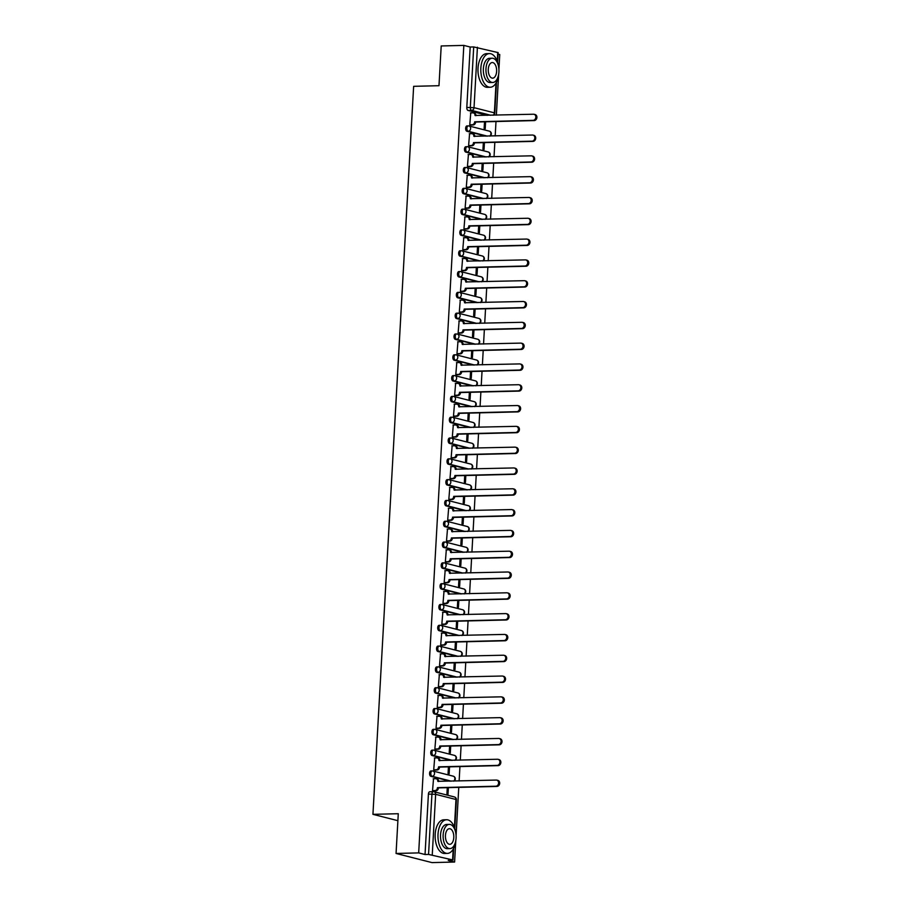<?xml version="1.0" encoding="UTF-8"?>
<svg xmlns="http://www.w3.org/2000/svg" width="908" height="908" viewBox="0 0 908 908"><rect width="100%" height="100%" fill="white"/><g stroke="black" fill="none" stroke-linecap="round" stroke-linejoin="round"><path stroke-width="1.36" d="M431.164 770.983A2.69 1.441 88.6 0 0 430.948 770.96A2.69 1.441 88.6 0 0 429.575 773.287A2.69 1.441 88.6 0 0 430.869 776.317L432.117 776.295A2.69 1.441 -91.4 0 1 430.823 773.253A2.69 1.441 -91.4 0 1 432.197 770.926A2.69 1.441 -91.4 0 1 432.412 770.96A2.69 2.247 104.3 0 1 434.535 773.571A2.69 2.247 -75.7 0 1 432.117 776.295L451.333 781.175M432.321 750.178A2.69 1.441 88.6 0 0 432.106 750.156A2.69 1.441 88.6 0 0 430.744 752.482A2.69 1.441 88.6 0 0 432.026 755.513L433.275 755.479A2.69 1.441 -91.4 0 1 431.992 752.448A2.69 1.441 -91.4 0 1 433.366 750.121A2.69 1.441 -91.4 0 1 433.581 750.144A2.69 2.247 104.3 0 1 435.704 752.755A2.69 2.247 -75.7 0 1 433.275 755.479L452.49 760.371M433.491 729.374A2.69 1.441 88.6 0 0 433.275 729.351A2.69 1.441 88.6 0 0 431.902 731.678A2.69 1.441 88.6 0 0 433.195 734.708L434.444 734.674A2.69 1.441 -91.4 0 1 433.15 731.644A2.69 1.441 -91.4 0 1 434.523 729.317A2.69 1.441 -91.4 0 1 434.739 729.34A2.69 2.247 104.3 0 1 436.861 731.95A2.69 2.247 -75.7 0 1 434.444 734.674L453.659 739.566M434.648 708.558A2.69 1.441 88.6 0 0 434.433 708.535A2.69 1.441 88.6 0 0 433.071 710.862A2.69 1.441 88.6 0 0 434.353 713.904L435.602 713.87A2.69 1.441 -91.4 0 1 434.319 710.839A2.69 1.441 -91.4 0 1 435.692 708.512A2.69 1.441 -91.4 0 1 435.908 708.535A2.69 2.247 104.3 0 1 438.031 711.146A2.69 2.247 -75.7 0 1 435.602 713.87L454.817 718.761M435.817 687.753A2.69 1.441 88.6 0 0 435.602 687.731A2.69 1.441 88.6 0 0 434.228 690.057A2.69 1.441 88.6 0 0 435.522 693.088L436.771 693.065A2.69 1.441 -91.4 0 1 435.477 690.023A2.69 1.441 -91.4 0 1 436.85 687.697A2.69 1.441 -91.4 0 1 437.066 687.719A2.69 2.247 104.3 0 1 439.188 690.341A2.69 2.247 -75.7 0 1 436.771 693.065L455.986 697.946M436.975 666.949A2.69 1.441 88.6 0 0 436.759 666.926A2.69 1.441 88.6 0 0 435.397 669.253A2.69 1.441 88.6 0 0 436.68 672.283L437.928 672.249A2.69 1.441 -91.4 0 1 436.646 669.219A2.69 1.441 -91.4 0 1 438.019 666.892A2.69 1.441 -91.4 0 1 438.235 666.915A2.69 2.247 104.3 0 1 440.357 669.525A2.69 2.247 -75.7 0 1 437.928 672.249L457.144 677.141M438.144 646.144A2.69 1.441 88.6 0 0 437.928 646.11A2.69 1.441 88.6 0 0 436.555 648.437A2.69 1.441 88.6 0 0 437.849 651.479L439.097 651.445A2.69 1.441 -91.4 0 1 437.804 648.414A2.69 1.441 -91.4 0 1 439.177 646.087A2.69 1.441 -91.4 0 1 439.393 646.11A2.69 2.247 104.3 0 1 441.515 648.721A2.69 2.247 -75.7 0 1 439.097 651.445L458.313 656.336M439.302 625.328A2.69 1.441 88.6 0 0 439.086 625.306A2.69 1.441 88.6 0 0 437.724 627.632A2.69 1.441 88.6 0 0 439.007 630.663L440.255 630.64A2.69 1.441 -91.4 0 1 438.973 627.598A2.69 1.441 -91.4 0 1 440.346 625.271A2.69 1.441 -91.4 0 1 440.562 625.306A2.69 2.247 104.3 0 1 442.684 627.916A2.69 2.247 -75.7 0 1 440.255 630.64L459.471 635.532M440.471 604.524A2.69 1.441 88.6 0 0 440.255 604.501A2.69 1.441 88.6 0 0 438.882 606.828A2.69 1.441 88.6 0 0 440.176 609.858L441.424 609.824A2.69 1.441 -91.4 0 1 440.13 606.794A2.69 1.441 -91.4 0 1 441.504 604.467A2.69 1.441 -91.4 0 1 441.719 604.49A2.69 2.247 104.3 0 1 443.842 607.1A2.69 2.247 -75.7 0 1 441.424 609.824L460.64 614.716M441.629 583.719A2.69 1.441 88.6 0 0 441.413 583.696A2.69 1.441 88.6 0 0 440.051 586.023A2.69 1.441 88.6 0 0 441.333 589.054L442.582 589.02A2.69 1.441 -91.4 0 1 441.299 585.989A2.69 1.441 -91.4 0 1 442.673 583.662A2.69 1.441 -91.4 0 1 442.888 583.685A2.69 2.247 104.3 0 1 445.011 586.296A2.69 2.247 -75.7 0 1 442.582 589.02L461.797 593.911M442.798 562.903A2.69 1.441 88.6 0 0 442.582 562.881A2.69 1.441 88.6 0 0 441.209 565.207A2.69 1.441 88.6 0 0 442.502 568.249L443.751 568.215A2.69 1.441 -91.4 0 1 442.457 565.185A2.69 1.441 -91.4 0 1 443.83 562.858A2.69 1.441 -91.4 0 1 444.046 562.881A2.69 2.247 104.3 0 1 446.169 565.491A2.69 2.247 -75.7 0 1 443.751 568.215L462.955 573.107M443.955 542.099A2.69 1.441 88.6 0 0 443.74 542.076A2.69 1.441 88.6 0 0 442.378 544.403A2.69 1.441 88.6 0 0 443.66 547.433L444.909 547.411A2.69 1.441 -91.4 0 1 443.626 544.369A2.69 1.441 -91.4 0 1 444.999 542.042A2.69 1.441 -91.4 0 1 445.215 542.065A2.69 2.247 104.3 0 1 447.338 544.687A2.69 2.247 -75.7 0 1 444.909 547.411L464.124 552.291M445.124 521.294A2.69 1.441 88.6 0 0 444.909 521.271A2.69 1.441 88.6 0 0 443.535 523.598A2.69 1.441 88.6 0 0 444.829 526.629L446.078 526.595A2.69 1.441 -91.4 0 1 444.784 523.564A2.69 1.441 -91.4 0 1 446.157 521.237A2.69 1.441 -91.4 0 1 446.373 521.26A2.69 2.247 104.3 0 1 448.495 523.871A2.69 2.247 -75.7 0 1 446.078 526.595L465.282 531.486M446.282 500.49A2.69 1.441 88.6 0 0 446.066 500.456A2.69 1.441 88.6 0 0 444.704 502.782A2.69 1.441 88.6 0 0 445.987 505.824L447.235 505.79A2.69 1.441 -91.4 0 1 445.953 502.76A2.69 1.441 -91.4 0 1 447.326 500.433A2.69 1.441 -91.4 0 1 447.531 500.456A2.69 2.247 104.3 0 1 449.664 503.066A2.69 2.247 -75.7 0 1 447.235 505.79L466.451 510.682M447.451 479.674A2.69 1.441 88.6 0 0 447.235 479.651A2.69 1.441 88.6 0 0 445.862 481.978A2.69 1.441 88.6 0 0 447.156 485.008L448.404 484.986A2.69 1.441 -91.4 0 1 447.111 481.944A2.69 1.441 -91.4 0 1 448.484 479.617A2.69 1.441 -91.4 0 1 448.7 479.651A2.69 2.247 104.3 0 1 450.822 482.261A2.69 2.247 -75.7 0 1 448.404 484.986L467.609 489.877M448.609 458.869A2.69 1.441 88.6 0 0 448.393 458.846A2.69 1.441 88.6 0 0 447.031 461.173A2.69 1.441 88.6 0 0 448.314 464.204L449.562 464.17A2.69 1.441 -91.4 0 1 448.28 461.139A2.69 1.441 -91.4 0 1 449.642 458.812A2.69 1.441 -91.4 0 1 449.857 458.835A2.69 2.247 104.3 0 1 451.991 461.446A2.69 2.247 -75.7 0 1 449.562 464.17L468.778 469.061M449.778 438.065A2.69 1.441 88.6 0 0 449.562 438.042A2.69 1.441 88.6 0 0 448.189 440.369A2.69 1.441 88.6 0 0 449.483 443.399L450.731 443.365A2.69 1.441 -91.4 0 1 449.437 440.335A2.69 1.441 -91.4 0 1 450.811 438.008A2.69 1.441 -91.4 0 1 451.026 438.031A2.69 2.247 104.3 0 1 453.149 440.641A2.69 2.247 -75.7 0 1 450.731 443.365L469.935 448.257M450.935 417.26A2.69 1.441 88.6 0 0 450.72 417.226A2.69 1.441 88.6 0 0 449.358 419.553A2.69 1.441 88.6 0 0 450.64 422.595L451.889 422.56A2.69 1.441 -91.4 0 1 450.606 419.53A2.69 1.441 -91.4 0 1 451.968 417.203A2.69 1.441 -91.4 0 1 452.184 417.226A2.69 2.247 104.3 0 1 454.318 419.837A2.69 2.247 -75.7 0 1 451.889 422.56L471.104 427.452M452.105 396.444A2.69 1.441 88.6 0 0 451.889 396.421A2.69 1.441 88.6 0 0 450.516 398.748A2.69 1.441 88.6 0 0 451.809 401.779L453.058 401.756A2.69 1.441 -91.4 0 1 451.764 398.714A2.69 1.441 -91.4 0 1 453.137 396.387A2.69 1.441 -91.4 0 1 453.353 396.421A2.69 2.247 104.3 0 1 455.476 399.032A2.69 2.247 -75.7 0 1 453.058 401.756L472.262 406.636M453.262 375.64A2.69 1.441 88.6 0 0 453.047 375.617A2.69 1.441 88.6 0 0 451.685 377.944A2.69 1.441 88.6 0 0 452.967 380.974L454.216 380.94A2.69 1.441 -91.4 0 1 452.933 377.91A2.69 1.441 -91.4 0 1 454.295 375.583A2.69 1.441 -91.4 0 1 454.511 375.606A2.69 2.247 104.3 0 1 456.645 378.216A2.69 2.247 -75.7 0 1 454.216 380.94L473.431 385.832M454.431 354.835A2.69 1.441 88.6 0 0 454.216 354.812A2.69 1.441 88.6 0 0 452.842 357.128A2.69 1.441 88.6 0 0 454.136 360.17L455.385 360.136A2.69 1.441 -91.4 0 1 454.091 357.105A2.69 1.441 -91.4 0 1 455.464 354.778A2.69 1.441 -91.4 0 1 455.68 354.801A2.69 2.247 104.3 0 1 457.802 357.411A2.69 2.247 -75.7 0 1 455.385 360.136L474.589 365.027M455.589 334.019A2.69 1.441 88.6 0 0 455.373 333.996A2.69 1.441 88.6 0 0 454.011 336.323A2.69 1.441 88.6 0 0 455.294 339.354L456.542 339.331A2.69 1.441 -91.4 0 1 455.26 336.289A2.69 1.441 -91.4 0 1 456.622 333.974A2.69 1.441 -91.4 0 1 456.837 333.996A2.69 2.247 104.3 0 1 458.971 336.607A2.69 2.247 -75.7 0 1 456.542 339.331L475.758 344.223M456.758 313.215A2.69 1.441 88.6 0 0 456.542 313.192A2.69 1.441 88.6 0 0 455.169 315.519A2.69 1.441 88.6 0 0 456.463 318.549L457.711 318.515A2.69 1.441 -91.4 0 1 456.418 315.485A2.69 1.441 -91.4 0 1 457.791 313.158A2.69 1.441 -91.4 0 1 458.007 313.181A2.69 2.247 104.3 0 1 460.129 315.791A2.69 2.247 -75.7 0 1 457.711 318.515L476.916 323.407M457.916 292.41A2.69 1.441 88.6 0 0 457.7 292.387A2.69 1.441 88.6 0 0 456.338 294.714A2.69 1.441 88.6 0 0 457.621 297.745L458.869 297.711A2.69 1.441 -91.4 0 1 457.587 294.68A2.69 1.441 -91.4 0 1 458.949 292.353A2.69 1.441 -91.4 0 1 459.164 292.376A2.69 2.247 104.3 0 1 461.298 294.986A2.69 2.247 -75.7 0 1 458.869 297.711L478.085 302.602M459.085 271.606A2.69 1.441 88.6 0 0 458.869 271.571A2.69 1.441 88.6 0 0 457.496 273.898A2.69 1.441 88.6 0 0 458.79 276.94L460.038 276.906A2.69 1.441 -91.4 0 1 458.744 273.875A2.69 1.441 -91.4 0 1 460.118 271.549A2.69 1.441 -91.4 0 1 460.333 271.571A2.69 2.247 104.3 0 1 462.456 274.182A2.69 2.247 -75.7 0 1 460.038 276.906L479.242 281.798M460.243 250.79A2.69 1.441 88.6 0 0 460.027 250.767A2.69 1.441 88.6 0 0 458.665 253.094A2.69 1.441 88.6 0 0 459.947 256.124L461.196 256.101A2.69 1.441 -91.4 0 1 459.913 253.06A2.69 1.441 -91.4 0 1 461.275 250.733A2.69 1.441 -91.4 0 1 461.491 250.767A2.69 2.247 104.3 0 1 463.625 253.377A2.69 2.247 -75.7 0 1 461.196 256.101L480.411 260.982M461.412 229.985A2.69 1.441 88.6 0 0 461.196 229.962A2.69 1.441 88.6 0 0 459.823 232.289A2.69 1.441 88.6 0 0 461.116 235.32L462.365 235.286A2.69 1.441 -91.4 0 1 461.071 232.255A2.69 1.441 -91.4 0 1 462.444 229.928A2.69 1.441 -91.4 0 1 462.66 229.951A2.69 2.247 104.3 0 1 464.783 232.561A2.69 2.247 -75.7 0 1 462.365 235.286L481.569 240.177M462.569 209.181A2.69 1.441 88.6 0 0 462.354 209.158A2.69 1.441 88.6 0 0 460.992 211.485A2.69 1.441 88.6 0 0 462.274 214.515L463.523 214.481A2.69 1.441 -91.4 0 1 462.24 211.451A2.69 1.441 -91.4 0 1 463.602 209.124A2.69 1.441 -91.4 0 1 463.818 209.146A2.69 2.247 104.3 0 1 465.952 211.757A2.69 2.247 -75.7 0 1 463.523 214.481L482.738 219.373M463.738 188.365A2.69 1.441 88.6 0 0 463.523 188.342A2.69 1.441 88.6 0 0 462.149 190.669A2.69 1.441 88.6 0 0 463.443 193.71L464.692 193.676A2.69 1.441 -91.4 0 1 463.398 190.646A2.69 1.441 -91.4 0 1 464.771 188.319A2.69 1.441 -91.4 0 1 464.987 188.342A2.69 2.247 104.3 0 1 467.109 190.952A2.69 2.247 -75.7 0 1 464.692 193.676L483.896 198.568M464.896 167.56A2.69 1.441 88.6 0 0 464.68 167.537A2.69 1.441 88.6 0 0 463.318 169.864A2.69 1.441 88.6 0 0 464.601 172.895L465.849 172.872A2.69 1.441 -91.4 0 1 464.567 169.83A2.69 1.441 -91.4 0 1 465.929 167.503A2.69 1.441 -91.4 0 1 466.144 167.526A2.69 2.247 104.3 0 1 468.278 170.148A2.69 2.247 -75.7 0 1 465.849 172.872L485.065 177.752M466.065 146.756A2.69 1.441 88.6 0 0 465.849 146.733A2.69 1.441 88.6 0 0 464.476 149.06A2.69 1.441 88.6 0 0 465.77 152.09L467.018 152.056A2.69 1.441 -91.4 0 1 465.725 149.026A2.69 1.441 -91.4 0 1 467.098 146.699A2.69 1.441 -91.4 0 1 467.314 146.721A2.69 2.247 104.3 0 1 469.436 149.332A2.69 2.247 -75.7 0 1 467.018 152.056L486.223 156.948M467.223 125.951A2.69 1.441 88.6 0 0 467.007 125.917A2.69 1.441 88.6 0 0 465.645 128.244A2.69 1.441 88.6 0 0 466.928 131.285L468.176 131.251A2.69 1.441 -91.4 0 1 466.894 128.221A2.69 1.441 -91.4 0 1 468.256 125.894A2.69 1.441 -91.4 0 1 468.471 125.917A2.69 2.247 104.3 0 1 470.605 128.527A2.69 2.247 -75.7 0 1 468.176 131.251L487.392 136.143M396.058 853.463L398.283 813.716L372.938 814.34L413.639 86.328L438.984 85.704L441.209 45.956L463.829 45.4L418.679 852.896L396.058 853.463L431.981 862.6L454.602 862.044L455.771 841.114M456.077 835.598L458.767 787.384M459.13 780.994L459.936 766.579M460.288 760.178L461.094 745.774M461.457 739.373L462.263 724.959M462.615 718.569L463.421 704.154M463.784 697.753L464.59 683.349M464.941 676.948L465.747 662.534M466.11 656.144L466.916 641.729M467.268 635.339L468.074 620.924M468.437 614.523L469.243 600.12M469.595 593.719L470.401 579.304M470.764 572.914L471.57 558.499M471.922 552.098L472.728 537.695M473.091 531.293L473.897 516.879M474.248 510.489L475.054 496.074M475.417 489.684L476.223 475.27M476.575 468.869L477.381 454.465M477.744 448.064L478.55 433.649M478.902 427.259L479.708 412.845M480.071 406.444L480.877 392.04M481.229 385.639L482.034 371.224M482.398 364.834L483.204 350.42M483.555 344.03L484.361 329.615M484.724 323.214L485.53 308.811M485.882 302.409L486.688 287.995M487.051 281.605L487.857 267.19M488.209 260.789L489.015 246.386M489.378 239.984L490.184 225.581M490.536 219.18L491.341 204.765M491.705 198.375L492.511 183.961M492.862 177.559L493.668 163.156M494.031 156.755L494.837 142.34M495.189 135.95L495.995 121.536M496.358 115.146L498.606 74.967M498.912 69.439L499.74 54.537L498.072 54.117M454.602 862.044L448.234 860.421L452.604 859.91L428.553 854.428L431.936 794.012A2.69 1.441 -91.4 0 1 433.309 791.685A2.69 1.441 -91.4 0 1 433.525 791.708A2.69 2.247 -75.7 0 1 434.035 791.765A2.69 2.69 0 0 0 433.309 791.685L429.779 791.765A2.69 1.441 -91.4 0 1 429.995 791.799M418.679 852.896L425.035 854.519L428.553 854.428M487.301 115.361L468.085 110.47L471.615 110.39A2.69 1.441 -91.4 0 1 470.321 107.348L473.704 46.932L498.163 52.619L497.618 62.368M473.704 46.932L470.185 47.023L463.829 45.4M470.753 112.91L469.765 124.839L470.843 125.02M484.509 121.82L484.134 128.493L485.212 128.766L485.598 121.797M469.584 133.714L468.607 145.643L469.686 145.825M483.34 142.624L482.965 149.298L484.043 149.57L484.441 142.601M468.426 154.519L467.438 166.448L468.517 166.641M482.182 163.44L481.808 170.102L482.886 170.375L483.272 163.406M467.257 175.335L466.281 187.252L467.359 187.445M481.013 184.245L480.638 190.918L481.717 191.191L482.114 184.222M466.099 196.139L465.112 208.068L466.19 208.25M479.855 205.049L479.481 211.723L480.559 211.995L480.945 205.026M464.93 216.944L463.954 228.873L465.032 229.066M478.686 225.854L478.312 232.527L479.39 232.8L479.787 225.831M463.772 237.76L462.785 249.677L463.863 249.87M477.529 246.67L477.154 253.332L478.232 253.616L478.618 246.636M462.603 258.564L461.627 270.493L462.705 270.675M476.359 267.474L475.985 274.148L477.063 274.42L477.46 267.451M461.446 279.369L460.458 291.298L461.536 291.479M475.202 288.279L474.827 294.952L475.906 295.225L476.291 288.256M460.277 300.173L459.3 312.102L460.379 312.295M474.033 309.095L473.658 315.757L474.736 316.029L475.134 309.06M459.119 320.989L458.131 332.907L459.21 333.1M472.875 329.899L472.501 336.573L473.579 336.845L473.965 329.876M457.95 341.794L456.974 353.723L458.052 353.904M471.706 350.704L471.331 357.377L472.41 357.65L472.807 350.681M456.792 362.598L455.805 374.527L456.883 374.709M470.548 371.508L470.174 378.182L471.252 378.454L471.638 371.486M455.623 383.414L454.647 395.332L455.725 395.525M469.379 392.324L469.005 398.987L470.083 399.27L470.48 392.29M454.465 404.219L453.478 416.148L454.556 416.329M468.222 413.129L467.847 419.802L468.925 420.075L469.311 413.106M453.296 425.023L452.32 436.952L453.398 437.134M467.053 433.933L466.678 440.607L467.756 440.879L468.153 433.911M452.139 445.828L451.151 457.757L452.229 457.95M465.895 454.749L465.52 461.412L466.599 461.684L466.984 454.715M450.97 466.644L449.993 478.561L451.072 478.754M464.726 475.554L464.351 482.227L465.429 482.5L465.827 475.52M449.812 487.448L448.824 499.377L449.903 499.559M463.568 496.358L463.194 503.032L464.272 503.304L464.658 496.336M448.643 508.253L447.667 520.182L448.745 520.363M462.399 517.163L462.024 523.837L463.103 524.109L463.5 517.14M447.485 529.069L446.498 540.986L447.576 541.179M461.241 537.979L460.867 544.641L461.945 544.925L462.331 537.945M446.316 549.873L445.34 561.791L446.418 561.984M460.072 558.783L459.698 565.457L460.776 565.729L461.173 558.76M445.158 570.678L444.171 582.607L445.249 582.788M458.915 579.588L458.54 586.262L459.618 586.534L460.004 579.565M443.989 591.483L443.013 603.411L444.091 603.604M457.745 600.404L457.371 607.066L458.449 607.339L458.846 600.37M442.832 612.298L441.844 624.216L442.922 624.409M456.588 621.208L456.213 627.871L457.291 628.154L457.677 621.174M441.663 633.103L440.686 645.032L441.765 645.213M455.419 642.013L455.044 648.687L456.122 648.959L456.52 641.99M440.505 653.908L439.517 665.836L440.596 666.018M454.261 662.817L453.886 669.491L454.965 669.764L455.351 662.795M439.336 674.712L438.36 686.641L439.438 686.834M453.092 683.633L452.717 690.296L453.796 690.579L454.193 683.599M438.178 695.528L437.191 707.445L438.269 707.638M451.934 704.438L451.56 711.112L452.638 711.384L453.024 704.415M437.009 716.333L436.033 728.261L437.111 728.443M450.765 725.242L450.391 731.916L451.469 732.188L451.866 725.22M435.851 737.137L434.864 749.066L435.942 749.259M449.608 746.058L449.233 752.721L450.311 752.993L450.697 746.024M434.682 757.953L433.706 769.87L434.784 770.063M448.439 766.863L448.064 773.525L449.142 773.809L449.539 766.829M433.525 778.758L432.537 790.686L433.627 790.868M450.073 781.209L430.869 776.317M451.242 760.405L432.026 755.513M452.4 739.6L433.195 734.708M453.569 718.784L434.353 713.904M454.726 697.98L435.522 693.088M455.895 677.175L436.68 672.283M457.053 656.37L437.849 651.479M458.222 635.555L439.007 630.663M459.38 614.75L440.176 609.858M460.549 593.945L441.333 589.054M461.707 573.13L442.502 568.249M462.876 552.325L443.66 547.433M464.033 531.52L444.829 526.629M465.202 510.716L445.987 505.824M466.36 489.9L447.156 485.008M467.529 469.096L448.314 464.204M468.687 448.291L449.483 443.399M469.856 427.475L450.64 422.595M471.014 406.671L451.809 401.779M472.183 385.866L452.967 380.974M473.34 365.061L454.136 360.17M474.509 344.245L455.294 339.354M475.667 323.441L456.463 318.549M476.836 302.636L457.621 297.745M477.994 281.821L458.79 276.94M479.163 261.016L459.947 256.124M480.321 240.211L461.116 235.32M481.49 219.407L462.274 214.515M482.647 198.591L463.443 193.71M483.816 177.786L464.601 172.895M484.974 156.982L465.77 152.09M486.143 136.166L466.928 131.285M397.897 820.684L372.938 814.34M447.281 787.667L446.906 794.341L447.984 794.614L448.37 787.645M425.035 854.519L428.417 794.091A2.69 1.441 -91.4 0 1 429.779 791.765M470.185 47.023L466.803 107.439A2.69 1.441 88.6 0 0 468.085 110.47M469.765 124.782L472.228 124.725A2.69 2.247 -75.7 0 0 474.646 122.001L475.588 122.24A2.69 2.247 104.3 0 1 473.159 124.963L470.537 125.032M474.657 121.808L533.189 120.355A3.099 2.588 -75.7 0 0 533.541 114.226L475.02 115.464A2.69 2.247 -75.7 0 0 473.409 112.91L474.339 113.148A2.69 2.247 104.3 0 1 475.951 115.645M534.131 114.294L535.062 114.522A3.099 2.588 104.3 0 1 534.131 120.594L475.599 122.035M473.409 112.91A2.69 2.247 -75.7 0 0 472.886 112.853L470.435 112.921M468.607 145.598L471.059 145.53A2.69 2.247 -75.7 0 0 473.488 142.806L474.419 143.044A2.69 2.247 104.3 0 1 472.001 145.768L469.368 145.836M473.499 142.613L532.031 141.171A3.099 2.588 -75.7 0 0 532.372 135.031L473.851 136.279A2.69 2.247 -75.7 0 0 472.239 133.726L473.181 133.964A2.69 2.247 104.3 0 1 474.793 136.45M532.962 135.099L533.893 135.337A3.099 2.588 104.3 0 1 532.962 141.398L474.43 142.851M472.239 133.726A2.69 2.247 -75.7 0 0 471.729 133.658L469.266 133.726M467.438 166.402L469.901 166.346A2.69 2.247 -75.7 0 0 472.319 163.622L473.261 163.86A2.69 2.247 104.3 0 1 470.832 166.584L468.21 166.641M472.33 163.417L530.862 161.976A3.099 2.588 -75.7 0 0 531.214 155.836L472.693 157.084A2.69 2.247 -75.7 0 0 471.082 154.53L472.012 154.769A2.69 2.247 104.3 0 1 473.624 157.254M531.804 155.904L532.735 156.142A3.099 2.588 104.3 0 1 531.804 162.214L473.272 163.656M471.082 154.53A2.69 2.247 -75.7 0 0 470.56 154.474L468.108 154.53M498.537 66.511A16.832 9.023 88.6 0 0 489.423 53.595A16.832 9.023 88.6 0 0 480.854 68.134A16.832 9.023 88.6 0 0 490.252 87.247A16.832 9.023 88.6 0 0 498.719 73.888M489.423 53.595L486.575 53.663A16.832 9.023 88.6 0 0 478.017 68.202A16.832 9.023 88.6 0 0 487.403 87.316L490.252 87.247M492.749 82.469L490.127 82.537A12.122 6.492 -91.4 0 1 483.362 68.77A12.122 6.492 -91.4 0 1 489.537 58.305L492.147 58.237A12.122 6.492 88.6 0 0 485.984 68.713A12.122 6.492 88.6 0 0 492.749 82.469A12.122 6.492 88.6 0 0 498.912 72.004A12.122 6.492 88.6 0 0 492.147 58.237M496.619 71.414A7.809 4.188 88.6 0 0 492.25 62.55A7.809 4.188 88.6 0 0 488.277 69.292A7.809 4.188 88.6 0 0 492.635 78.156A7.809 4.188 88.6 0 0 496.619 71.414M455.702 832.67A16.832 9.023 88.6 0 0 446.588 819.742A16.832 9.023 88.6 0 0 438.019 834.282A16.832 9.023 88.6 0 0 447.417 853.395A16.832 9.023 88.6 0 0 455.884 840.036M446.588 819.742L443.74 819.81A16.832 9.023 88.6 0 0 435.182 834.35A16.832 9.023 88.6 0 0 444.568 853.463L447.417 853.395M449.914 848.617L447.292 848.685A12.122 6.492 -91.4 0 1 440.539 834.929A12.122 6.492 -91.4 0 1 446.702 824.453L449.312 824.385A12.122 6.492 88.6 0 0 443.149 834.861A12.122 6.492 88.6 0 0 449.914 848.617A12.122 6.492 88.6 0 0 456.077 838.152A12.122 6.492 88.6 0 0 449.312 824.385M453.784 837.562A7.809 4.188 88.6 0 0 449.415 828.698A7.809 4.188 88.6 0 0 445.442 835.439A7.809 4.188 88.6 0 0 449.8 844.315A7.809 4.188 88.6 0 0 453.784 837.562M466.281 187.207L468.732 187.15A2.69 2.247 -75.7 0 0 471.161 184.426L472.092 184.664A2.69 2.247 104.3 0 1 469.674 187.388L467.041 187.457M471.173 184.222L529.704 182.78A3.099 2.588 -75.7 0 0 530.045 176.651L471.524 177.889A2.69 2.247 -75.7 0 0 469.913 175.335L470.855 175.573A2.69 2.247 104.3 0 1 472.466 178.07M530.635 176.708L531.566 176.947A3.099 2.588 104.3 0 1 530.635 183.019L472.103 184.46M469.913 175.335A2.69 2.247 -75.7 0 0 469.402 175.278L466.939 175.335M465.112 208.023L467.575 207.955A2.69 2.247 -75.7 0 0 469.992 205.231L470.934 205.469A2.69 2.247 104.3 0 1 468.505 208.193L465.883 208.261M470.004 205.038L528.535 203.585A3.099 2.588 -75.7 0 0 528.887 197.456L470.367 198.693A2.69 2.247 -75.7 0 0 468.755 196.139L469.686 196.378A2.69 2.247 104.3 0 1 471.297 198.875M529.477 197.524L530.408 197.762A3.099 2.588 104.3 0 1 529.477 203.823L470.946 205.276M468.755 196.139A2.69 2.247 -75.7 0 0 468.233 196.083L465.781 196.151M463.954 228.827L466.406 228.771A2.69 2.247 -75.7 0 0 468.834 226.047L469.765 226.274A2.69 2.247 104.3 0 1 467.348 228.998L464.714 229.066M468.846 225.842L527.378 224.401A3.099 2.588 -75.7 0 0 527.718 218.261L469.198 219.509A2.69 2.247 -75.7 0 0 467.586 216.955L468.528 217.194A2.69 2.247 104.3 0 1 470.14 219.679M528.308 218.329L529.25 218.567A3.099 2.588 104.3 0 1 528.308 224.639L469.776 226.081M467.586 216.955A2.69 2.247 -75.7 0 0 467.075 216.898L464.612 216.955M462.785 249.632L465.248 249.575A2.69 2.247 -75.7 0 0 467.665 246.851L468.607 247.089A2.69 2.247 104.3 0 1 466.179 249.814L463.557 249.87M467.677 246.647L526.209 245.205A3.099 2.588 -75.7 0 0 526.561 239.065L468.04 240.314A2.69 2.247 -75.7 0 0 466.428 237.76L467.359 237.998A2.69 2.247 104.3 0 1 468.971 240.495M527.151 239.133L528.081 239.371A3.099 2.588 104.3 0 1 527.151 245.444L468.619 246.885M466.428 237.76A2.69 2.247 -75.7 0 0 465.906 237.703L463.455 237.76M461.627 270.436L464.079 270.38A2.69 2.247 -75.7 0 0 466.508 267.656L467.438 267.894A2.69 2.247 104.3 0 1 465.021 270.618L462.388 270.686M466.519 267.451L525.051 266.01A3.099 2.588 -75.7 0 0 525.391 259.881L466.871 261.118A2.69 2.247 -75.7 0 0 465.259 258.564L466.201 258.803A2.69 2.247 104.3 0 1 467.813 261.3M525.982 259.949L526.924 260.176A3.099 2.588 104.3 0 1 525.982 266.248L467.45 267.69M465.259 258.564A2.69 2.247 -75.7 0 0 464.748 258.508L462.286 258.576M460.458 291.252L462.921 291.184A2.69 2.247 -75.7 0 0 465.339 288.46L466.281 288.699A2.69 2.247 104.3 0 1 463.852 291.423L461.23 291.491M465.35 288.267L523.882 286.826A3.099 2.588 -75.7 0 0 524.234 280.685L465.713 281.934A2.69 2.247 -75.7 0 0 464.101 279.38L465.032 279.607A2.69 2.247 104.3 0 1 466.644 282.104M524.824 280.754L525.755 280.992A3.099 2.588 104.3 0 1 524.824 287.053L466.292 288.506M464.101 279.38A2.69 2.247 -75.7 0 0 463.579 279.312L461.128 279.38M459.3 312.057L461.752 312A2.69 2.247 -75.7 0 0 464.181 309.276L465.112 309.514A2.69 2.247 104.3 0 1 462.694 312.239L460.061 312.295M464.192 309.072L522.724 307.63A3.099 2.588 -75.7 0 0 523.065 301.49L464.544 302.739A2.69 2.247 -75.7 0 0 462.932 300.185L463.875 300.423A2.69 2.247 104.3 0 1 465.486 302.909M523.655 301.558L524.597 301.796A3.099 2.588 104.3 0 1 523.655 307.869L465.123 309.31M462.932 300.185A2.69 2.247 -75.7 0 0 462.422 300.128L459.959 300.185M458.131 332.861L460.594 332.805A2.69 2.247 -75.7 0 0 463.012 330.081L463.954 330.319A2.69 2.247 104.3 0 1 461.525 333.043L458.903 333.111M463.023 329.876L521.555 328.435A3.099 2.588 -75.7 0 0 521.907 322.306L463.386 323.543A2.69 2.247 -75.7 0 0 461.775 320.989L462.705 321.228A2.69 2.247 104.3 0 1 464.317 323.725M522.497 322.363L523.428 322.601A3.099 2.588 104.3 0 1 522.497 328.673L463.965 330.115M461.775 320.989A2.69 2.247 -75.7 0 0 461.253 320.933L458.801 320.989M456.974 353.677L459.437 353.609A2.69 2.247 -75.7 0 0 461.854 350.885L462.785 351.124A2.69 2.247 104.3 0 1 460.367 353.848L457.734 353.916M461.866 350.692L520.398 349.239A3.099 2.588 -75.7 0 0 520.738 343.111L462.217 344.348A2.69 2.247 -75.7 0 0 460.606 341.794L461.548 342.032A2.69 2.247 104.3 0 1 463.159 344.529M521.328 343.179L522.27 343.417A3.099 2.588 104.3 0 1 521.328 349.478L462.796 350.931M460.606 341.794A2.69 2.247 -75.7 0 0 460.095 341.737L457.632 341.805M455.805 374.482L458.268 374.425A2.69 2.247 -75.7 0 0 460.685 371.701L461.627 371.928A2.69 2.247 104.3 0 1 459.198 374.652L456.576 374.72M460.696 371.497L519.228 370.055A3.099 2.588 -75.7 0 0 519.58 363.915L461.06 365.164A2.69 2.247 -75.7 0 0 459.448 362.61L460.379 362.848A2.69 2.247 104.3 0 1 461.99 365.334M520.171 363.983L521.101 364.221A3.099 2.588 104.3 0 1 520.171 370.294L461.639 371.735M459.448 362.61A2.69 2.247 -75.7 0 0 458.926 362.553L456.474 362.61M454.647 395.286L457.11 395.23A2.69 2.247 -75.7 0 0 459.527 392.506L460.458 392.744A2.69 2.247 104.3 0 1 458.041 395.468L455.407 395.525M459.539 392.301L518.071 390.86A3.099 2.588 -75.7 0 0 518.411 384.72L459.891 385.968A2.69 2.247 -75.7 0 0 458.279 383.414L459.221 383.653A2.69 2.247 104.3 0 1 460.833 386.15M519.001 384.788L519.944 385.026A3.099 2.588 104.3 0 1 519.001 391.098L460.469 392.54M458.279 383.414A2.69 2.247 -75.7 0 0 457.768 383.358L455.305 383.414M453.478 416.091L455.941 416.034A2.69 2.247 -75.7 0 0 458.358 413.31L459.3 413.549A2.69 2.247 104.3 0 1 456.872 416.273L454.25 416.341M458.37 413.106L516.902 411.664A3.099 2.588 -75.7 0 0 517.254 405.536L458.733 406.773A2.69 2.247 -75.7 0 0 457.121 404.219L458.052 404.457A2.69 2.247 104.3 0 1 459.664 406.954M517.844 405.592L518.774 405.831A3.099 2.588 104.3 0 1 517.844 411.903L459.312 413.344M457.121 404.219A2.69 2.247 -75.7 0 0 456.599 404.162L454.148 404.23M452.32 436.907L454.783 436.839A2.69 2.247 -75.7 0 0 457.201 434.115L458.131 434.353A2.69 2.247 104.3 0 1 455.714 437.077L453.081 437.145M457.212 433.922L515.744 432.469A3.099 2.588 -75.7 0 0 516.084 426.34L457.564 427.589A2.69 2.247 -75.7 0 0 455.952 425.035L456.894 425.262A2.69 2.247 104.3 0 1 458.506 427.759M516.675 426.408L517.617 426.647A3.099 2.588 104.3 0 1 516.675 432.707L458.143 434.16M455.952 425.035A2.69 2.247 -75.7 0 0 455.441 424.967L452.979 425.035M451.151 457.711L453.614 457.655A2.69 2.247 -75.7 0 0 456.032 454.931L456.974 455.169A2.69 2.247 104.3 0 1 454.545 457.893L451.923 457.95M456.043 454.726L514.575 453.285A3.099 2.588 -75.7 0 0 514.927 447.145L456.406 448.393A2.69 2.247 -75.7 0 0 454.794 445.839L455.725 446.078A2.69 2.247 104.3 0 1 457.337 448.563M515.517 447.213L516.448 447.451A3.099 2.588 104.3 0 1 515.517 453.523L456.985 454.965M454.794 445.839A2.69 2.247 -75.7 0 0 454.272 445.783L451.821 445.839M449.993 478.516L452.456 478.459A2.69 2.247 -75.7 0 0 454.874 475.735L455.805 475.974A2.69 2.247 104.3 0 1 453.387 478.698L450.754 478.766M454.885 475.531L513.417 474.089A3.099 2.588 -75.7 0 0 513.758 467.949L455.237 469.198A2.69 2.247 -75.7 0 0 453.625 466.644L454.567 466.882A2.69 2.247 104.3 0 1 456.179 469.379M514.348 468.017L515.29 468.256A3.099 2.588 104.3 0 1 514.348 474.328L455.816 475.769M453.625 466.644A2.69 2.247 -75.7 0 0 453.115 466.587L450.652 466.644M448.824 499.332L451.287 499.264A2.69 2.247 -75.7 0 0 453.705 496.54L454.647 496.778A2.69 2.247 104.3 0 1 452.218 499.502L449.596 499.57M453.716 496.347L512.248 494.894A3.099 2.588 -75.7 0 0 512.6 488.765L454.079 490.002A2.69 2.247 -75.7 0 0 452.468 487.448L453.398 487.687A2.69 2.247 104.3 0 1 455.01 490.184M513.19 488.833L514.121 489.071A3.099 2.588 104.3 0 1 513.19 495.132L454.658 496.585M452.468 487.448A2.69 2.247 -75.7 0 0 451.957 487.392L449.494 487.46M447.667 520.136L450.13 520.068A2.69 2.247 -75.7 0 0 452.547 517.344L453.478 517.583A2.69 2.247 104.3 0 1 451.06 520.307L448.427 520.375M452.559 517.151L511.091 515.71A3.099 2.588 -75.7 0 0 511.431 509.57L452.91 510.818A2.69 2.247 -75.7 0 0 451.299 508.264L452.241 508.503A2.69 2.247 104.3 0 1 453.852 510.988M512.021 509.638L512.963 509.876A3.099 2.588 104.3 0 1 512.021 515.948L453.489 517.39M451.299 508.264A2.69 2.247 -75.7 0 0 450.788 508.208L448.325 508.264M446.498 540.941L448.961 540.884A2.69 2.247 -75.7 0 0 451.378 538.16L452.32 538.399A2.69 2.247 104.3 0 1 449.891 541.123L447.269 541.179M451.389 537.956L509.921 536.514A3.099 2.588 -75.7 0 0 510.273 530.374L451.753 531.623A2.69 2.247 -75.7 0 0 450.141 529.069L451.072 529.307A2.69 2.247 104.3 0 1 452.683 531.804M510.864 530.442L511.794 530.681A3.099 2.588 104.3 0 1 510.864 536.753L452.332 538.194M450.141 529.069A2.69 2.247 -75.7 0 0 449.63 529.012L447.167 529.069M445.34 561.746L447.803 561.689A2.69 2.247 -75.7 0 0 450.22 558.965L451.151 559.203A2.69 2.247 104.3 0 1 448.734 561.927L446.1 561.995M450.232 558.76L508.764 557.319A3.099 2.588 -75.7 0 0 509.104 551.19L450.584 552.427A2.69 2.247 -75.7 0 0 448.972 549.873L449.914 550.112A2.69 2.247 104.3 0 1 451.526 552.609M509.694 551.247L510.636 551.485A3.099 2.588 104.3 0 1 509.694 557.557L451.163 558.999M448.972 549.873A2.69 2.247 -75.7 0 0 448.461 549.817L445.998 549.873M444.171 582.561L446.634 582.493A2.69 2.247 -75.7 0 0 449.051 579.769L449.993 580.008A2.69 2.247 104.3 0 1 447.565 582.732L444.943 582.8M449.063 579.576L507.595 578.124A3.099 2.588 -75.7 0 0 507.947 571.995L449.426 573.232A2.69 2.247 -75.7 0 0 447.814 570.678L448.745 570.916A2.69 2.247 104.3 0 1 450.357 573.413M508.537 572.063L509.467 572.301A3.099 2.588 104.3 0 1 508.537 578.362L450.005 579.815M447.814 570.678A2.69 2.247 -75.7 0 0 447.304 570.621L444.841 570.689M443.013 603.366L445.476 603.309A2.69 2.247 -75.7 0 0 447.894 600.585L448.824 600.824A2.69 2.247 104.3 0 1 446.407 603.548L443.774 603.604M447.905 600.381L506.437 598.94A3.099 2.588 -75.7 0 0 506.778 592.799L448.257 594.048A2.69 2.247 -75.7 0 0 446.645 591.494L447.587 591.732A2.69 2.247 104.3 0 1 449.199 594.218M507.368 592.867L508.31 593.106A3.099 2.588 104.3 0 1 507.368 599.178L448.836 600.619M446.645 591.494A2.69 2.247 -75.7 0 0 446.134 591.437L443.671 591.494M441.844 624.171L444.307 624.114A2.69 2.247 -75.7 0 0 446.725 621.39L447.667 621.628A2.69 2.247 104.3 0 1 445.238 624.352L442.616 624.42M446.736 621.185L505.268 619.744A3.099 2.588 -75.7 0 0 505.62 613.604L447.099 614.852A2.69 2.247 -75.7 0 0 445.488 612.298L446.418 612.537A2.69 2.247 104.3 0 1 448.03 615.034M506.21 613.672L507.141 613.91A3.099 2.588 104.3 0 1 506.21 619.982L447.678 621.424M445.488 612.298A2.69 2.247 -75.7 0 0 444.977 612.242L442.514 612.298M440.686 644.986L443.149 644.918A2.69 2.247 -75.7 0 0 445.567 642.194L446.498 642.433A2.69 2.247 104.3 0 1 444.08 645.157L441.447 645.225M445.578 642.001L504.11 640.549A3.099 2.588 -75.7 0 0 504.451 634.42L445.93 635.657A2.69 2.247 -75.7 0 0 444.318 633.103L445.261 633.341A2.69 2.247 104.3 0 1 446.872 635.838M505.041 634.488L505.983 634.726A3.099 2.588 104.3 0 1 505.041 640.787L446.509 642.228M444.318 633.103A2.69 2.247 -75.7 0 0 443.808 633.046L441.345 633.114M439.517 665.791L441.98 665.723A2.69 2.247 -75.7 0 0 444.398 662.999L445.34 663.237A2.69 2.247 104.3 0 1 442.911 665.961L440.289 666.029M444.409 662.806L502.941 661.365A3.099 2.588 -75.7 0 0 503.293 655.224L444.772 656.473A2.69 2.247 -75.7 0 0 443.161 653.919L444.091 654.157A2.69 2.247 104.3 0 1 445.703 656.643M503.883 655.292L504.814 655.531A3.099 2.588 104.3 0 1 503.883 661.603L445.351 663.044M443.161 653.919A2.69 2.247 -75.7 0 0 442.65 653.862L440.187 653.919M438.36 686.596L440.823 686.539A2.69 2.247 -75.7 0 0 443.24 683.815L444.171 684.053A2.69 2.247 104.3 0 1 441.753 686.777L439.12 686.834M443.252 683.611L501.784 682.169A3.099 2.588 -75.7 0 0 502.124 676.029L443.603 677.277A2.69 2.247 -75.7 0 0 441.992 674.723L442.934 674.962A2.69 2.247 104.3 0 1 444.545 677.447M502.714 676.097L503.656 676.335A3.099 2.588 104.3 0 1 502.714 682.407L444.182 683.849M441.992 674.723A2.69 2.247 -75.7 0 0 441.481 674.667L439.018 674.723M437.191 707.4L439.654 707.343A2.69 2.247 -75.7 0 0 442.071 704.619L443.013 704.858A2.69 2.247 104.3 0 1 440.584 707.582L437.962 707.65M442.082 704.415L500.614 702.974A3.099 2.588 -75.7 0 0 500.966 696.845L442.446 698.082A2.69 2.247 -75.7 0 0 440.834 695.528L441.765 695.766A2.69 2.247 104.3 0 1 443.376 698.263M501.556 696.901L502.487 697.14A3.099 2.588 104.3 0 1 501.556 703.212L443.025 704.653M440.834 695.528A2.69 2.247 -75.7 0 0 440.323 695.471L437.86 695.528M436.033 728.216L438.496 728.148A2.69 2.247 -75.7 0 0 440.913 725.424L441.844 725.662A2.69 2.247 104.3 0 1 439.427 728.386L436.793 728.454M440.925 725.231L499.457 723.778A3.099 2.588 -75.7 0 0 499.797 717.649L441.277 718.886A2.69 2.247 -75.7 0 0 439.665 716.333L440.607 716.571A2.69 2.247 104.3 0 1 442.219 719.068M500.387 717.717L501.329 717.956A3.099 2.588 104.3 0 1 500.387 724.016L441.856 725.469M439.665 716.333A2.69 2.247 -75.7 0 0 439.154 716.276L436.691 716.344M434.864 749.021L437.327 748.964A2.69 2.247 -75.7 0 0 439.744 746.24L440.686 746.478A2.69 2.247 104.3 0 1 438.258 749.202L435.636 749.259M439.756 746.035L498.288 744.594A3.099 2.588 -75.7 0 0 498.64 738.454L440.119 739.702A2.69 2.247 -75.7 0 0 438.507 737.148L439.438 737.387A2.69 2.247 104.3 0 1 441.05 739.872M499.23 738.522L500.16 738.76A3.099 2.588 104.3 0 1 499.23 744.832L440.698 746.274M438.507 737.148A2.69 2.247 -75.7 0 0 437.996 737.092L435.534 737.148M433.706 769.825L436.169 769.768A2.69 2.247 -75.7 0 0 438.587 767.044L439.517 767.283A2.69 2.247 104.3 0 1 437.1 770.007L434.467 770.063M438.598 766.84L497.13 765.399A3.099 2.588 -75.7 0 0 497.471 759.258L438.95 760.507A2.69 2.247 -75.7 0 0 437.338 757.953L438.28 758.191A2.69 2.247 104.3 0 1 439.892 760.688M498.061 759.326L499.003 759.565A3.099 2.588 104.3 0 1 498.061 765.637L439.529 767.078M437.338 757.953A2.69 2.247 -75.7 0 0 436.827 757.896L434.364 757.953M432.537 790.63L435 790.573A2.69 2.247 -75.7 0 0 437.418 787.849L438.36 788.087A2.69 2.247 104.3 0 1 435.931 790.811L433.309 790.879M437.429 787.656L495.961 786.203A3.099 2.588 -75.7 0 0 496.313 780.074L437.792 781.311A2.69 2.247 -75.7 0 0 436.18 778.758L437.111 778.996A2.69 2.247 104.3 0 1 438.723 781.493M496.903 780.142L497.834 780.369A3.099 2.588 104.3 0 1 496.903 786.442L438.371 787.883M436.18 778.758A2.69 2.247 -75.7 0 0 435.67 778.701L433.207 778.769M454.42 827.426L455.975 799.494L435.647 794.318L432.265 854.746M452.604 859.91L453.194 849.173M490.831 115.282L471.615 110.39A2.69 2.247 104.3 0 0 474.033 107.666L494.372 112.842L496.029 83.025M497.244 61.279L497.743 52.414M477.415 47.239L474.033 107.666L466.803 107.439M489.594 136.087A2.69 2.247 -75.7 0 0 489.321 131.149A2.69 2.69 0 0 1 490.025 136.075M488.425 156.891A2.69 2.247 -75.7 0 0 488.164 151.954A2.69 2.69 0 0 1 488.867 156.88M487.267 177.707A2.69 2.247 -75.7 0 0 486.994 172.758A2.69 2.69 0 0 1 487.698 177.696M486.098 198.512A2.69 2.247 -75.7 0 0 485.837 193.574A2.69 2.69 0 0 1 486.54 198.5M484.94 219.316A2.69 2.247 -75.7 0 0 484.668 214.379A2.69 2.69 0 0 1 485.371 219.305M483.771 240.121A2.69 2.247 -75.7 0 0 483.51 235.183A2.69 2.69 0 0 1 484.214 240.109M482.613 260.937A2.69 2.247 -75.7 0 0 482.341 255.999A2.69 2.69 0 0 1 483.045 260.925M481.444 281.741A2.69 2.247 -75.7 0 0 481.183 276.804A2.69 2.69 0 0 1 481.887 281.73M480.287 302.546A2.69 2.247 -75.7 0 0 480.014 297.608A2.69 2.69 0 0 1 480.718 302.534M479.118 323.361A2.69 2.247 -75.7 0 0 478.856 318.413A2.69 2.69 0 0 1 479.56 323.35M477.96 344.166A2.69 2.247 -75.7 0 0 477.687 339.229A2.69 2.69 0 0 1 478.391 344.155M476.791 364.971A2.69 2.247 -75.7 0 0 476.53 360.033A2.69 2.69 0 0 1 477.233 364.959M475.633 385.775A2.69 2.247 -75.7 0 0 475.361 380.838A2.69 2.69 0 0 1 476.064 385.764M474.464 406.591A2.69 2.247 -75.7 0 0 474.203 401.642A2.69 2.69 0 0 1 474.907 406.58M473.306 427.396A2.69 2.247 -75.7 0 0 473.034 422.458A2.69 2.69 0 0 1 473.738 427.384M472.137 448.2A2.69 2.247 -75.7 0 0 471.876 443.263A2.69 2.69 0 0 1 472.58 448.189M470.98 469.005A2.69 2.247 -75.7 0 0 470.707 464.067A2.69 2.69 0 0 1 471.411 469.005M469.811 489.821A2.69 2.247 -75.7 0 0 469.549 484.883A2.69 2.69 0 0 1 470.253 489.809M468.653 510.625A2.69 2.247 -75.7 0 0 468.38 505.688A2.69 2.69 0 0 1 469.084 510.614M467.484 531.43A2.69 2.247 -75.7 0 0 467.223 526.492A2.69 2.69 0 0 1 467.926 531.418M466.326 552.246A2.69 2.247 -75.7 0 0 466.054 547.297A2.69 2.69 0 0 1 466.757 552.234M465.157 573.05A2.69 2.247 -75.7 0 0 464.896 568.113A2.69 2.69 0 0 1 465.6 573.039M463.999 593.855A2.69 2.247 -75.7 0 0 463.727 588.917A2.69 2.69 0 0 1 464.431 593.843M462.83 614.659A2.69 2.247 -75.7 0 0 462.569 609.722A2.69 2.69 0 0 1 463.273 614.648M461.673 635.475A2.69 2.247 -75.7 0 0 461.4 630.538A2.69 2.69 0 0 1 462.104 635.464M460.504 656.28A2.69 2.247 -75.7 0 0 460.243 651.342A2.69 2.69 0 0 1 460.946 656.268M459.346 677.084A2.69 2.247 -75.7 0 0 459.073 672.147A2.69 2.69 0 0 1 459.777 677.073M458.177 697.9A2.69 2.247 -75.7 0 0 457.916 692.952A2.69 2.69 0 0 1 458.619 697.889M457.019 718.705A2.69 2.247 -75.7 0 0 456.747 713.767A2.69 2.69 0 0 1 457.45 718.693M455.861 739.509A2.69 2.247 -75.7 0 0 455.589 734.572A2.69 2.69 0 0 1 456.293 739.498M454.692 760.314A2.69 2.247 -75.7 0 0 454.42 755.377A2.69 2.69 0 0 1 455.124 760.302M453.535 781.13A2.69 2.247 -75.7 0 0 453.262 776.192A2.69 2.69 0 0 1 453.966 781.118M428.417 794.091L435.647 794.318A2.69 2.247 -75.7 0 0 434.035 791.765L454.363 796.94A2.69 2.247 -75.7 0 1 455.975 799.494L456.395 799.698A2.69 2.69 0 0 0 454.363 796.94M493.464 115.214A2.69 2.69 0 0 0 494.781 113.046L494.372 112.842A2.69 2.247 104.3 0 1 493.033 115.225M474.646 122.001L475.588 122.24M472.228 124.725L473.159 124.963M475.02 115.464L475.735 115.645M533.189 120.355L534.131 120.594M473.488 142.806L474.419 143.044M471.059 145.53L472.001 145.768M473.851 136.279L474.566 136.461M532.031 141.171L532.962 141.398M472.319 163.622L473.261 163.86M469.901 166.346L470.832 166.584M472.693 157.084L473.409 157.266M530.862 161.976L531.804 162.214M471.161 184.426L472.092 184.664M468.732 187.15L469.674 187.388M471.524 177.889L472.239 178.07M529.704 182.78L530.635 183.019M469.992 205.231L470.934 205.469M467.575 207.955L468.505 208.193M470.367 198.693L471.082 198.875M528.535 203.585L529.477 203.823M468.834 226.047L469.765 226.274M466.406 228.771L467.348 228.998M469.198 219.509L469.913 219.691M527.378 224.401L528.308 224.639M467.665 246.851L468.607 247.089M465.248 249.575L466.179 249.814M468.04 240.314L468.755 240.495M526.209 245.205L527.151 245.444M466.508 267.656L467.438 267.894M464.079 270.38L465.021 270.618M466.871 261.118L467.586 261.3M525.051 266.01L525.982 266.248M465.339 288.46L466.281 288.699M462.921 291.184L463.852 291.423M465.713 281.934L466.428 282.116M523.882 286.826L524.824 287.053M464.181 309.276L465.112 309.514M461.752 312L462.694 312.239M464.544 302.739L465.259 302.92M522.724 307.63L523.655 307.869M463.012 330.081L463.954 330.319M460.594 332.805L461.525 333.043M463.386 323.543L464.101 323.725M521.555 328.435L522.497 328.673M461.854 350.885L462.785 351.124M459.437 353.609L460.367 353.848M462.217 344.348L462.932 344.529M520.398 349.239L521.328 349.478M460.685 371.701L461.627 371.928M458.268 374.425L459.198 374.652M461.06 365.164L461.775 365.345M519.228 370.055L520.171 370.294M459.527 392.506L460.458 392.744M457.11 395.23L458.041 395.468M459.891 385.968L460.606 386.15M518.071 390.86L519.001 391.098M458.358 413.31L459.3 413.549M455.941 416.034L456.872 416.273M458.733 406.773L459.448 406.954M516.902 411.664L517.844 411.903M457.201 434.115L458.131 434.353M454.783 436.839L455.714 437.077M457.564 427.589L458.279 427.77M515.744 432.469L516.675 432.707M456.032 454.931L456.974 455.169M453.614 457.655L454.545 457.893M456.406 448.393L457.121 448.575M514.575 453.285L515.517 453.523M454.874 475.735L455.805 475.974M452.456 478.459L453.387 478.698M455.237 469.198L455.952 469.379M513.417 474.089L514.348 474.328M453.705 496.54L454.647 496.778M451.287 499.264L452.218 499.502M454.079 490.002L454.794 490.184M512.248 494.894L513.19 495.132M452.547 517.344L453.478 517.583M450.13 520.068L451.06 520.307M452.91 510.818L453.625 511M511.091 515.71L512.021 515.948M451.378 538.16L452.32 538.399M448.961 540.884L449.891 541.123M451.753 531.623L452.468 531.804M509.921 536.514L510.864 536.753M450.22 558.965L451.151 559.203M447.803 561.689L448.734 561.927M450.584 552.427L451.299 552.609M508.764 557.319L509.694 557.557M449.051 579.769L449.993 580.008M446.634 582.493L447.565 582.732M449.426 573.232L450.141 573.425M507.595 578.124L508.537 578.362M447.894 600.585L448.824 600.824M445.476 603.309L446.407 603.548M448.257 594.048L448.972 594.229M506.437 598.94L507.368 599.178M446.725 621.39L447.667 621.628M444.307 624.114L445.238 624.352M447.099 614.852L447.814 615.034M505.268 619.744L506.21 619.982M445.567 642.194L446.498 642.433M443.149 644.918L444.08 645.157M445.93 635.657L446.645 635.838M504.11 640.549L505.041 640.787M444.398 662.999L445.34 663.237M441.98 665.723L442.911 665.961M444.772 656.473L445.488 656.654M502.941 661.365L503.883 661.603M443.24 683.815L444.171 684.053M440.823 686.539L441.753 686.777M443.603 677.277L444.318 677.459M501.784 682.169L502.714 682.407M442.071 704.619L443.013 704.858M439.654 707.343L440.584 707.582M442.446 698.082L443.161 698.263M500.614 702.974L501.556 703.212M440.913 725.424L441.844 725.662M438.496 728.148L439.427 728.386M441.277 718.886L441.992 719.079M499.457 723.778L500.387 724.016M439.744 746.24L440.686 746.478M437.327 748.964L438.258 749.202M440.119 739.702L440.834 739.884M498.288 744.594L499.23 744.832M438.587 767.044L439.517 767.283M436.169 769.768L437.1 770.007M438.95 760.507L439.665 760.688M497.13 765.399L498.061 765.637M437.418 787.849L438.36 788.087M435 790.573L435.931 790.811M437.792 781.311L438.507 781.493M495.961 786.203L496.903 786.442M430.948 770.96L432.197 770.926A2.69 2.69 0 0 1 432.923 771.017L453.262 776.192M432.106 750.156L433.366 750.121A2.69 2.69 0 0 1 434.092 750.201L454.42 755.377M433.275 729.351L434.523 729.317A2.69 2.69 0 0 1 435.25 729.396L455.589 734.572M434.433 708.535L435.692 708.512A2.69 2.69 0 0 1 436.419 708.592L456.747 713.767M435.602 687.731L436.85 687.697A2.69 2.69 0 0 1 437.577 687.787L457.916 692.952M436.759 666.926L438.019 666.892A2.69 2.69 0 0 1 438.746 666.971L459.073 672.147M437.928 646.11L439.177 646.087A2.69 2.69 0 0 1 439.903 646.167L460.243 651.342M439.086 625.306L440.346 625.271A2.69 2.69 0 0 1 441.072 625.362L461.4 630.538M440.255 604.501L441.504 604.467A2.69 2.69 0 0 1 442.23 604.546L462.569 609.722M441.413 583.696L442.673 583.662A2.69 2.69 0 0 1 443.399 583.742L463.727 588.917M442.582 562.881L443.83 562.858A2.69 2.69 0 0 1 444.557 562.937L464.896 568.113M443.74 542.076L444.999 542.042A2.69 2.69 0 0 1 445.726 542.133L466.054 547.297M444.909 521.271L446.157 521.237A2.69 2.69 0 0 1 446.884 521.317L467.223 526.492M446.066 500.456L447.326 500.433A2.69 2.69 0 0 1 448.053 500.512L468.38 505.688M447.235 479.651L448.484 479.617A2.69 2.69 0 0 1 449.21 479.708L469.549 484.883M448.393 458.846L449.642 458.812A2.69 2.69 0 0 1 450.379 458.892L470.707 464.067M449.562 438.042L450.811 438.008A2.69 2.69 0 0 1 451.537 438.087L471.876 443.263M450.72 417.226L451.968 417.203A2.69 2.69 0 0 1 452.706 417.283L473.034 422.458M451.889 396.421L453.137 396.387A2.69 2.69 0 0 1 453.864 396.478L474.203 401.642M453.047 375.617L454.295 375.583A2.69 2.69 0 0 1 455.033 375.662L475.361 380.838M454.216 354.812L455.464 354.778A2.69 2.69 0 0 1 456.191 354.858L476.53 360.033M455.373 333.996L456.622 333.974A2.69 2.69 0 0 1 457.36 334.053L477.687 339.229M456.542 313.192L457.791 313.158A2.69 2.69 0 0 1 458.517 313.237L478.856 318.413M457.7 292.387L458.949 292.353A2.69 2.69 0 0 1 459.686 292.433L480.014 297.608M458.869 271.571L460.118 271.549A2.69 2.69 0 0 1 460.844 271.628L481.183 276.804M460.027 250.767L461.275 250.733A2.69 2.69 0 0 1 462.013 250.824L482.341 255.999M461.196 229.962L462.444 229.928A2.69 2.69 0 0 1 463.171 230.008L483.51 235.183M462.354 209.158L463.602 209.124A2.69 2.69 0 0 1 464.34 209.203L484.668 214.379M463.523 188.342L464.771 188.319A2.69 2.69 0 0 1 465.498 188.399L485.837 193.574M464.68 167.537L465.929 167.503A2.69 2.69 0 0 1 466.667 167.594L486.994 172.758M465.849 146.733L467.098 146.699A2.69 2.69 0 0 1 467.824 146.778L488.164 151.954M467.007 125.917L468.256 125.894A2.69 2.69 0 0 1 468.993 125.974L489.321 131.149M453.013 860.126L453.671 848.299M454.783 828.516L456.395 799.698M494.781 113.046L496.506 82.151"/></g></svg>
